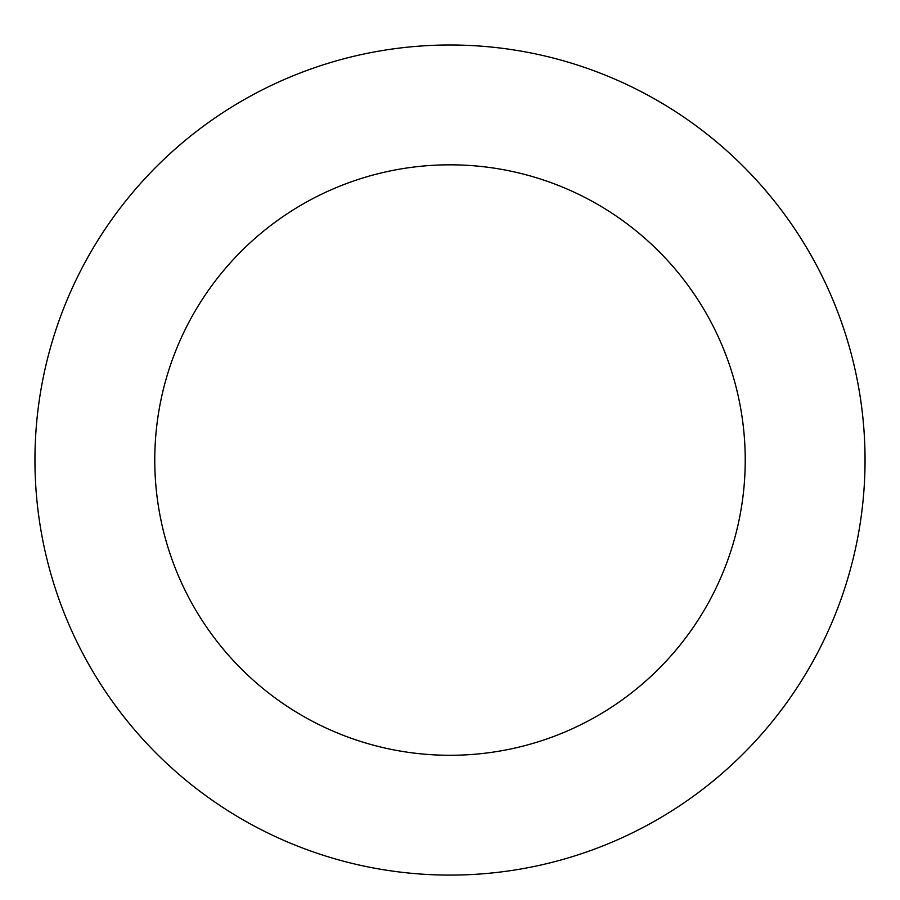 <?xml version="1.0" encoding="UTF-8"?>
<svg xmlns="http://www.w3.org/2000/svg" width="900" height="900" viewBox="0 0 900 900"><rect width="100%" height="100%" fill="white"/><g stroke="black" fill="none" stroke-linecap="round" stroke-linejoin="round"><path stroke-width="1.35" d="M639.045 90.551A415.046 415.046 0 0 0 35.483 481.072A415.046 415.046 0 0 0 675.461 808.515A415.046 415.046 0 0 0 639.045 90.551M584.471 197.224A295.234 295.234 0 0 0 155.149 475.009A295.234 295.234 0 0 0 610.38 707.929A295.234 295.234 0 0 0 584.471 197.224"/></g></svg>
